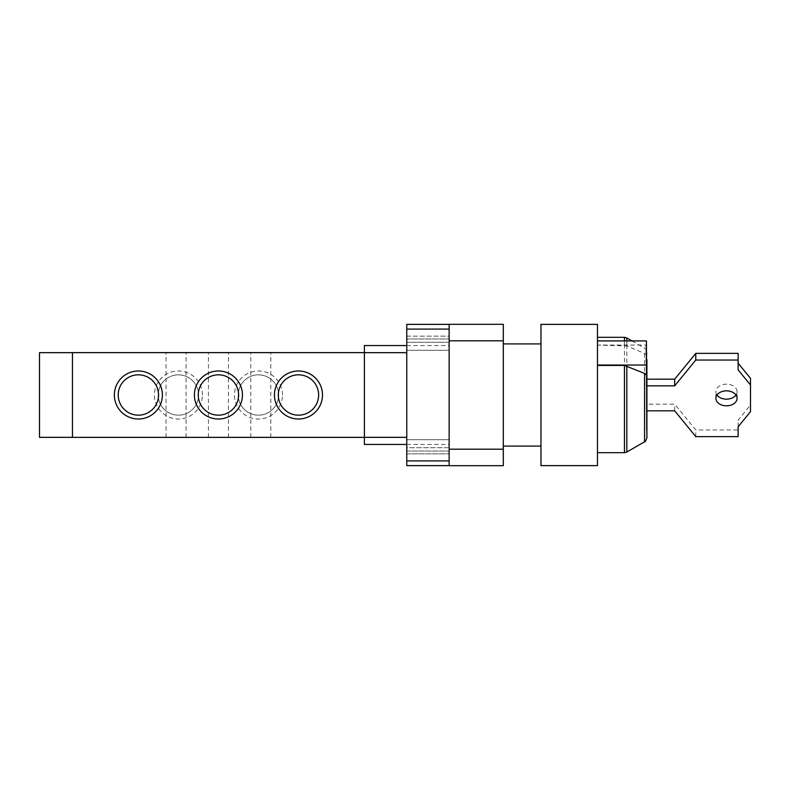 <?xml version="1.0" encoding="UTF-8"?>
<svg xmlns="http://www.w3.org/2000/svg" width="790" height="790" viewBox="0 0 790 790"><rect width="100%" height="100%" fill="white"/><g stroke="black" fill="none" stroke-linecap="round" stroke-linejoin="round"><path stroke-width="0.59" stroke-dasharray="3.95 2.96" d="M737.08 398.328L737.08 391.672A10.596 7.495 180 0 0 726.484 384.177A10.596 7.495 180 0 0 715.888 391.672A10.596 7.495 180 0 0 716.994 395M735.974 395A10.596 7.495 180 0 0 737.08 391.672M646.911 410.82L646.911 385.846M646.911 379.18L646.437 404.154L674.69 404.154L695.763 429.957L738.137 429.957L738.137 420.132L750.5 404.984L750.5 378.351M674.69 410.82L674.69 404.154M646.437 404.154L646.437 410.82M695.763 436.623L695.763 429.957M738.137 436.623L738.137 429.957M738.137 426.788L738.137 420.132M750.5 411.649L750.5 404.984M738.137 369.868L738.137 353.377M646.437 385.846L646.437 379.18M645.973 361.702L645.973 345.625L646.437 361.702M646.437 340.925L646.437 374.944M597.467 345.467L597.467 452.68L597.467 345.062L626.816 345.931L644.561 353.456L646.437 354.967M597.467 345.062L597.467 340.925L597.467 345.062L646.437 345.062M646.437 395L646.437 430.313L646.437 395M646.911 352.271L646.437 430.313M646.437 359.687L646.911 430.313M597.467 324.374L597.467 465.626M540.962 324.374L540.962 465.626M540.962 395L540.962 446.093L540.962 395M503.299 395L503.299 446.093L503.299 395M449.145 340.806L449.145 324.325L503.299 324.325L503.299 465.675L449.145 465.675L449.145 340.806L503.299 340.806M364.397 444.444L364.397 352.666L406.771 352.666L364.397 352.626L364.397 437.334L406.771 437.334L406.771 447.713L449.145 447.713L449.145 451.041L449.145 439.675L449.145 447.713L406.771 447.713L406.771 324.374L406.771 465.626L406.771 447.713L406.771 465.626L449.145 465.626L449.145 451.041L449.145 465.626L449.145 460.916L449.145 465.626L406.771 465.626L449.145 465.626M449.145 439.675L449.145 444.444L449.145 439.675L406.771 439.675L449.145 439.675M449.145 329.084L449.145 460.916L449.145 324.374L449.145 329.084L406.771 329.084M449.145 324.374L406.771 324.374L449.145 324.374L406.771 324.374L406.771 336.145L449.145 336.145L449.145 324.374L449.145 338.959L449.145 336.145L406.771 336.145L406.771 437.334L364.397 437.374L364.397 345.556M449.145 342.287L449.145 350.326L449.145 342.287L406.771 342.287L449.145 342.287M449.145 350.326L449.145 345.556L449.145 350.326L406.771 350.326L449.145 350.326M364.397 352.666L406.771 352.666M364.397 437.334L406.771 437.334M72.463 437.334L39.5 437.334L39.5 352.666L72.463 352.666L72.463 437.334L72.463 352.666M218.425 352.626L208.422 352.626L218.425 352.626M218.425 437.374L228.429 437.374L218.425 437.374M176.052 352.626L166.048 352.626L176.052 352.626M176.052 437.374L186.055 437.374L176.052 437.374M260.809 352.626L250.795 352.626L260.809 352.626M260.809 437.374L250.795 437.374L260.809 437.374M282.465 395A24.016 24.016 0 0 0 246.441 374.203A24.016 24.016 0 0 0 246.441 415.797A24.016 24.016 0 0 0 282.465 395M278.613 395A20.165 20.165 0 0 1 248.366 412.469A20.165 20.165 0 0 1 248.366 377.531A20.165 20.165 0 0 1 278.613 395A20.165 20.165 0 0 1 248.366 412.469A20.165 20.165 0 0 1 248.366 377.531A20.165 20.165 0 0 1 278.613 395M202.418 395A24.016 24.016 0 0 0 166.394 374.203A24.016 24.016 0 0 0 166.394 415.797A24.016 24.016 0 0 0 202.418 395M198.567 395A20.165 20.165 0 0 1 168.319 412.469A20.165 20.165 0 0 1 168.319 377.531A20.165 20.165 0 0 1 198.567 395A20.165 20.165 0 0 1 168.319 412.469A20.165 20.165 0 0 1 168.319 377.531A20.165 20.165 0 0 1 198.567 395M278.307 395A20.165 20.165 0 0 0 308.554 412.469A20.165 20.165 0 0 0 308.554 377.531A20.165 20.165 0 0 0 278.307 395M198.26 395A20.165 20.165 0 0 0 228.508 412.469A20.165 20.165 0 0 0 228.508 377.531A20.165 20.165 0 0 0 198.26 395M118.214 395A20.165 20.165 0 0 0 148.461 412.469A20.165 20.165 0 0 0 148.461 377.531A20.165 20.165 0 0 0 118.214 395M364.397 437.374L72.463 437.374L72.463 352.626L364.397 352.626M624.456 345.467L624.456 340.925M624.456 337.32L624.456 452.68M626.816 345.931L626.816 340.925M626.816 337.952L626.816 452.048M644.561 353.456L644.561 441.808M449.145 449.194L503.299 449.194M406.771 451.041L449.145 451.041L406.771 451.041M406.771 453.855L449.145 453.855L406.771 453.855M406.771 338.959L449.145 338.959L406.771 338.959M406.771 460.916L449.145 460.916M715.888 398.328L715.888 391.672M631.961 340.925L644.561 348.193L646.437 350.217M406.771 345.556L449.145 345.556M406.771 444.444L449.145 444.444M228.429 437.374L228.429 352.626M208.422 437.374L208.422 352.626M186.055 437.374L186.055 352.626M166.048 437.374L166.048 352.626M270.812 437.374L270.812 352.626M250.795 437.374L250.795 352.626"/><path stroke-width="1.19" d="M737.08 398.328A10.596 7.495 0 0 1 726.484 405.823A10.596 7.495 0 0 1 715.888 398.328A10.596 7.495 0 0 1 726.484 390.843A10.596 7.495 0 0 1 737.08 398.328M716.994 395A10.596 7.495 180 0 0 726.484 399.157A10.596 7.495 180 0 0 735.974 395M646.911 385.846L674.69 385.846L695.763 360.043L738.137 360.043L738.137 369.868L750.5 385.016L750.5 411.649L738.137 426.788L738.137 436.623L695.763 436.623L674.69 410.82L646.911 410.82M750.5 385.016L750.5 378.351L738.137 363.212M738.137 360.043L738.137 353.377L695.763 353.377L674.69 379.18L646.911 379.18M695.763 360.043L695.763 353.377M674.69 385.846L674.69 379.18M646.911 359.687L646.911 437.729C645.756 440.919 644.976 442.281 644.561 441.808L644.561 373.433L646.437 374.944L646.437 340.925L597.467 340.925M644.561 373.433L624.456 365.444L597.467 365.444M646.911 437.729L646.437 350.217M597.467 345.062L597.467 324.374L540.962 324.374L540.962 465.626L597.467 465.626L597.467 345.062M449.145 449.194L449.145 465.675L503.299 465.675L503.299 324.325L449.145 324.325L449.145 449.194L503.299 449.194M406.771 345.556L364.397 345.556L364.397 444.444L406.771 444.444M364.397 437.334L406.771 437.334M449.145 465.626L406.771 465.626L406.771 324.374L449.145 324.374M364.397 352.666L406.771 352.666M72.463 437.334L39.5 437.334L39.5 352.666L72.463 352.666M274.456 395A24.016 24.016 0 0 1 310.48 374.203A24.016 24.016 0 0 1 310.48 415.797A24.016 24.016 0 0 1 274.456 395M278.307 395A20.165 20.165 0 0 0 308.554 412.469A20.165 20.165 0 0 0 308.554 377.531A20.165 20.165 0 0 0 278.307 395M194.409 395A24.016 24.016 0 0 1 230.433 374.203A24.016 24.016 0 0 1 230.433 415.797A24.016 24.016 0 0 1 194.409 395M198.26 395A20.165 20.165 0 0 0 228.508 412.469A20.165 20.165 0 0 0 228.508 377.531A20.165 20.165 0 0 0 198.26 395M114.362 395A24.016 24.016 0 0 1 150.386 374.203A24.016 24.016 0 0 1 150.386 415.797A24.016 24.016 0 0 1 114.362 395M118.214 395A20.165 20.165 0 0 0 148.461 412.469A20.165 20.165 0 0 0 148.461 377.531A20.165 20.165 0 0 0 118.214 395M364.397 352.626L72.463 352.626L72.463 437.374L364.397 437.374M646.437 365.039L597.467 365.039M624.456 340.925L624.456 337.32L597.467 337.32M644.561 441.808L626.816 452.048L624.456 452.68L624.456 365.444M626.816 340.925L626.816 337.952L624.456 337.32M626.816 452.048L626.816 365.908M449.145 340.806L503.299 340.806M406.771 460.916L449.145 460.916M406.771 329.084L449.145 329.084M624.456 452.68L597.467 452.68M631.961 340.925L626.816 337.952M540.962 343.907L503.299 343.907M540.962 446.093L503.299 446.093"/></g></svg>
